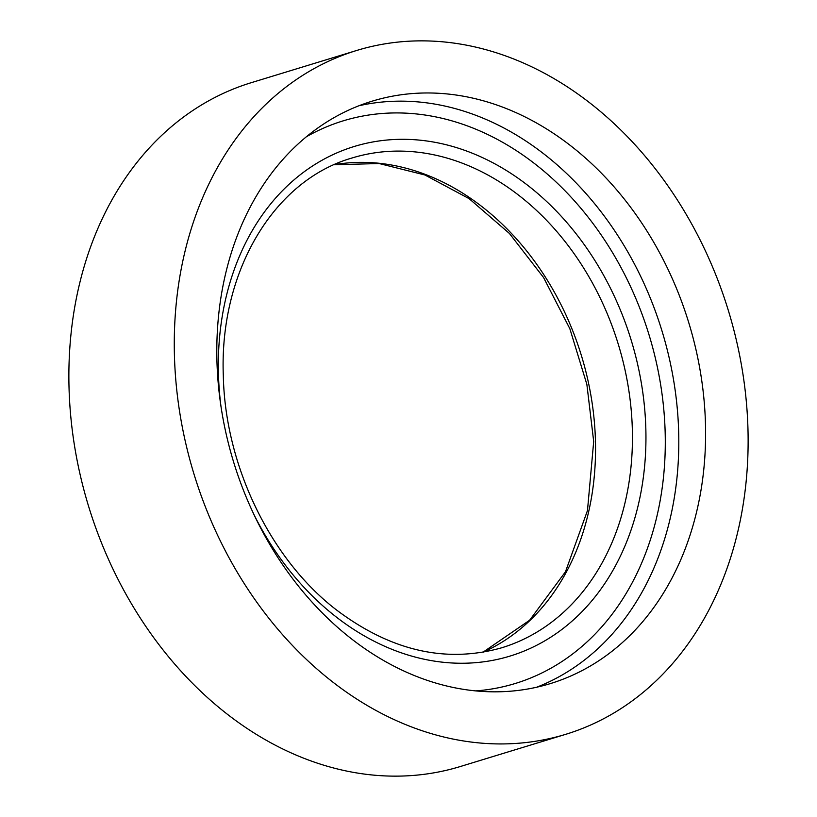<?xml version="1.0" encoding="UTF-8"?>
<svg xmlns="http://www.w3.org/2000/svg" width="817" height="817" viewBox="0 0 817 817"><rect width="100%" height="100%" fill="white"/><g stroke="black" fill="none" stroke-linecap="round" stroke-linejoin="round"><path stroke-width="1.23" d="M705.459 423.553A304.547 238.013 -107 0 1 550.178 683.655A304.547 238.013 -107 0 1 216.944 361.247A304.547 238.013 -107 0 1 372.225 101.145A304.547 238.013 -107 0 1 705.459 423.553M174.44 355.824A357.54 279.424 -107 0 1 356.733 50.46A357.54 279.424 -107 0 1 747.963 428.976A357.54 279.424 -107 0 1 565.66 734.34A357.54 279.424 -107 0 1 174.44 355.824M565.66 734.34L460.267 766.54A357.54 279.424 -107 0 1 69.036 388.024A357.54 279.424 -107 0 1 251.34 82.66L356.733 50.46M334.133 164.717A256.078 200.124 -107 0 1 595.43 440.332A256.078 200.124 -107 0 1 483.072 652.221M632.327 429.058A256.078 200.124 -107 0 1 501.761 647.769C445.99 663.578 390.853 650.935 336.338 609.839C270.376 559.185 225.073 465.506 223.307 375.524C219.252 271.244 274.155 180.118 352.127 157.967A256.078 200.124 -107 0 1 632.327 429.058M220.978 406.417A266.444 208.233 -107 0 1 218.445 374.023A266.444 208.233 -107 0 1 424.86 140.728A266.444 208.233 -107 0 1 645.828 428.537A266.444 208.233 -107 0 1 497.512 659.37A266.444 208.233 -107 0 1 254.158 515.027M306.365 136.776A294.181 229.904 -107 0 1 665.161 432.264A294.181 229.904 -107 0 1 475.647 690.906M358.98 105.74A304.547 238.013 -107 0 1 678.661 431.744A304.547 238.013 -107 0 1 536.626 687.25M482.959 652.232L529.63 620.236L565.476 571.767L587.474 510.554L593.693 441.476L586.861 384.358L569.868 328.761L543.591 277.576L509.41 233.458L469.152 198.674L424.942 174.991L379.139 163.533L334.041 164.768"/></g></svg>
